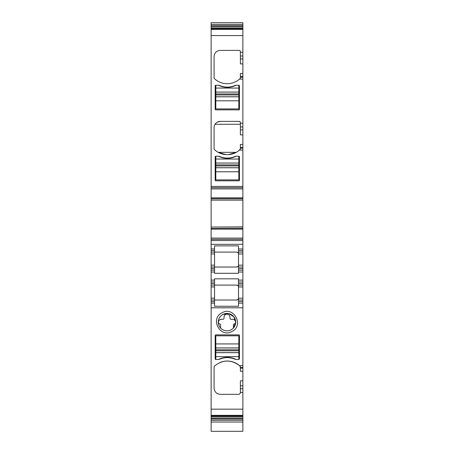 <?xml version="1.0" encoding="UTF-8"?>
<svg xmlns="http://www.w3.org/2000/svg" width="454" height="454" viewBox="0 0 454 454"><rect width="100%" height="100%" fill="white"/><g stroke="black" fill="none" stroke-linecap="round" stroke-linejoin="round"><path stroke-width="0.68" d="M242.873 367.507L240.382 367.507L240.382 368.149L242.873 368.149L242.873 307.806L211.127 307.806L211.127 416.772L242.873 416.772L242.873 385.792L240.382 385.792L240.382 393.09L239.139 394.339L220.309 394.339C216.53 393.97 214.453 391.893 214.084 388.113L214.084 366.974L214.475 366.066C222.715 359.545 231.058 359.398 239.513 365.64L240.382 366.974A1.243 1.243 0 0 0 240.319 366.571M218.595 359.477L215.798 359.477A0.624 0.624 0 0 1 215.173 358.853L215.173 335.2L215.485 334.887L239.139 334.887L239.451 335.2L239.451 358.853L238.827 359.477L236.029 359.477A19.295 19.295 0 0 0 218.595 359.477L219.481 359.29C224.702 357.077 229.923 357.077 235.144 359.29L236.029 359.477M221.927 312.84C209.629 318.81 220.406 338.531 232.073 331.414C244.371 325.444 233.594 305.718 221.927 312.84M211.127 307.806L211.127 298.159L214.549 298.159L214.549 285.084L211.127 285.084L211.127 272.014L214.549 272.014L214.549 273.297L238.515 273.297L238.515 248.979L242.873 248.979L242.873 227.051L211.127 227.051L211.127 238.089L242.873 238.089M238.515 250.54L242.873 250.54L242.873 270.147L238.515 270.147L242.873 270.147L242.873 281.974L238.515 281.974L238.515 278.824L214.549 278.824L214.549 281.974L211.127 281.974L214.549 281.974L214.549 285.084L211.127 285.084L211.127 298.159M211.127 238.089L211.127 272.014M242.873 199.942L211.127 199.942L211.127 188.909L242.873 188.909L242.873 226.915L211.127 227.051M211.127 226.915L211.127 199.942M211.127 188.909L211.127 187.667L242.873 187.667L242.873 22.7L211.127 22.7L211.127 26.616L242.873 26.616M211.127 26.616L211.127 187.667M211.127 421.437L211.127 421.772M211.127 416.772L211.127 431.3L242.873 431.3L242.873 416.772M211.127 415.665L242.873 415.665M242.873 368.149L242.873 371.259L240.382 371.259L240.382 368.149M240.382 385.792L240.382 380.832L242.873 380.832L242.873 371.259M242.873 380.832L242.873 385.792M242.873 421.437L242.873 421.772M242.873 188.909L242.873 187.667M242.873 250.54L242.873 248.979M242.873 281.974L242.873 298.159L238.515 298.159C238.401 299.294 237.782 299.918 236.648 300.026C238.237 299.441 238.861 298.823 238.515 298.159L238.515 285.084L242.873 285.084M238.515 298.159L238.515 301.581L242.873 301.581L242.873 300.026L238.515 300.026L242.873 300.026L242.873 298.159M242.873 301.581L242.873 303.141L238.515 303.141L238.515 306.257L214.549 306.257L214.549 303.141L211.127 303.141M242.873 307.806L242.873 303.141M242.873 365.64L239.513 365.64A18.676 18.676 0 0 0 220.025 362.479M240.382 367.507L240.382 366.974M235.144 359.29A19.295 19.295 0 0 0 219.481 359.29M222.823 314.48A8.717 8.717 0 0 0 220.587 328.026A8.717 8.717 0 0 0 233.413 328.026A8.717 8.717 0 0 0 222.823 314.48L228.759 313.589L233.861 316.75M214.549 303.141L214.549 300.026L211.127 300.026L214.549 300.026L214.549 298.159M211.127 270.147L214.549 270.147L214.549 272.014M211.127 267.031L214.549 267.031L214.549 270.147M211.127 248.979L214.549 248.979L214.549 252.095L211.127 252.095L214.549 252.095L214.549 267.031L236.648 267.031C238.237 266.453 238.861 265.828 238.515 265.164L242.873 265.164M238.515 248.979L238.515 245.864L214.549 245.864L214.549 250.54L211.127 250.54M211.127 239.332L242.873 239.332M242.873 227.04L211.127 227.04M242.873 199.959L211.127 199.959M242.873 79.098L239.513 79.098L239.99 78.673A18.676 18.676 0 0 1 214.475 78.673A1.243 1.243 0 0 1 214.084 77.759L214.084 56.625A6.225 6.225 0 0 1 220.309 50.4L239.139 50.4A1.243 1.243 0 0 1 240.382 51.648L240.382 58.941L242.873 58.941M240.319 149.133A1.243 1.243 0 0 0 240.382 148.725L239.513 150.064A18.676 18.676 0 0 1 214.475 149.638A1.243 1.243 0 0 1 214.084 148.725L214.084 127.591A6.225 6.225 0 0 1 220.309 121.366L239.139 121.366A1.243 1.243 0 0 1 240.382 122.614L240.382 129.906L242.873 129.906M215.173 156.851A0.624 0.624 0 0 1 215.798 156.227L218.595 156.227A2.179 2.179 0 0 1 219.481 156.414A19.295 19.295 0 0 0 235.144 156.414A2.179 2.179 0 0 1 236.029 156.227L238.827 156.227A0.624 0.624 0 0 1 239.451 156.851L239.451 180.505A0.312 0.312 0 0 1 239.139 180.817L215.485 180.817A0.312 0.312 0 0 1 215.173 180.505L215.173 156.851M218.595 85.261L215.798 85.261A0.624 0.624 0 0 0 215.173 85.885L215.173 109.539A0.312 0.312 0 0 0 215.485 109.851L239.139 109.851A0.312 0.312 0 0 0 239.451 109.539L239.451 85.885A0.624 0.624 0 0 0 238.827 85.261L236.029 85.261A2.179 2.179 0 0 0 235.144 85.448A19.295 19.295 0 0 1 219.481 85.448A2.179 2.179 0 0 0 218.595 85.261A19.295 19.295 0 0 0 236.029 85.261M211.127 29.073L242.873 29.073M211.127 24.408L242.873 24.408M211.127 420.33L242.873 420.33M242.873 63.906L240.382 63.906L240.382 58.941M240.319 78.167A1.243 1.243 0 0 0 240.382 77.759L240.382 77.231L242.873 77.231M240.382 77.231L240.382 73.48L242.873 73.48M239.99 78.673L240.382 77.759M242.873 134.872L240.382 134.872L240.382 129.906M215.031 124.282L240.382 124.282M228.379 154.638L236.267 152.34L218.192 152.34L226.081 154.638M240.382 148.725L240.382 144.44L242.873 144.44M242.873 252.095L238.515 252.095M242.873 267.031L238.515 267.031M238.515 281.974L238.515 285.084M238.515 301.581L238.515 303.141M236.648 300.026L214.549 300.026L236.648 300.026M219.929 358.864C224.844 356.912 229.769 356.912 234.695 358.864A19.295 19.295 0 0 0 219.929 358.864A19.295 19.295 0 0 1 234.695 358.864M233.413 328.026L233.413 324.706A0.624 0.624 0 0 1 233.946 324.094A1.867 1.867 0 0 0 235.558 322.175A2.957 2.957 0 0 0 232.601 319.327L231.2 319.327A1.243 1.243 0 0 1 229.957 318.078L229.957 317.113A2.957 2.957 0 0 0 227 314.157A2.957 2.957 0 0 0 224.043 317.113L224.043 318.078A1.243 1.243 0 0 1 222.801 319.327L221.399 319.327A2.957 2.957 0 0 0 218.442 322.175A1.867 1.867 0 0 0 220.054 324.094A0.624 0.624 0 0 1 220.587 324.706L220.587 328.026A8.717 8.717 0 0 0 233.413 328.026L235.705 322.482L233.872 316.767M214.549 285.084L236.648 285.084C238.237 285.668 238.861 286.292 238.515 286.956L242.873 286.956M214.549 267.031L214.549 268.592L211.127 268.592M211.127 265.164L214.549 265.164L214.549 252.095L236.648 252.095L214.549 252.095M236.863 252.106A1.867 1.867 0 0 0 236.648 252.095C238.237 252.679 238.861 253.298 238.515 253.962L242.873 253.962M220.309 121.366L217.409 122.081M239.139 121.366L240.115 121.837M236.648 285.084C237.782 285.197 238.407 285.821 238.515 286.956M238.191 252.906A1.867 1.867 0 0 0 237.941 252.617M237.612 252.362A1.867 1.867 0 0 0 237.266 252.197M238.191 266.22A1.867 1.867 0 0 1 237.941 266.509M237.612 266.765A1.867 1.867 0 0 1 237.266 266.929M234.695 156.84C229.775 158.792 224.855 158.792 219.929 156.84A19.295 19.295 0 0 0 234.695 156.84A19.295 19.295 0 0 1 219.929 156.84M234.695 85.874C229.775 87.826 224.855 87.826 219.929 85.874A19.295 19.295 0 0 0 234.695 85.874A19.295 19.295 0 0 1 219.929 85.874M215.798 179.88L215.798 171.777L238.827 171.777L238.827 179.88L215.798 179.88M215.798 156.227L215.798 171.777M215.798 167.736L238.827 167.736L238.827 171.777M238.827 167.736L238.827 156.227M218.595 156.227A19.295 19.295 0 0 0 236.029 156.227M238.827 335.818L238.827 343.928L215.798 343.928L215.798 335.818L238.827 335.818M238.827 359.477L238.827 343.928M238.827 347.968L215.798 347.968L215.798 343.928M215.798 347.968L215.798 359.477M215.798 108.915L215.798 100.811L238.827 100.811L238.827 108.915L215.798 108.915M215.798 85.261L215.798 100.811M215.798 96.77L238.827 96.77L238.827 100.811M238.827 96.77L238.827 85.261M211.127 409.162L242.873 409.162M211.127 415.348L242.873 415.348M242.873 392.466L240.382 392.466M242.873 388.749L240.382 388.749M211.127 301.581L214.549 301.581M211.127 286.956L214.549 286.956M214.549 283.529L211.127 283.529M214.549 280.107L211.127 280.107M242.873 280.107L238.515 280.107M242.873 272.014L238.515 272.014M214.549 253.962L211.127 253.962M211.127 244.314L242.873 244.314M211.127 240.575L242.873 240.575M211.127 229.105L242.873 229.105M211.127 228.515L242.873 228.515M242.873 200.083L211.127 200.083M211.127 198.483L242.873 198.483M211.127 197.887L242.873 197.887M211.127 186.418L242.873 186.418M240.382 52.267L242.873 52.267M211.127 35.577L242.873 35.577M239.513 150.064L242.873 150.064M240.382 123.233L242.873 123.233M211.127 29.391L242.873 29.391M211.127 28.75L242.873 28.75M211.127 27.966L242.873 27.966M211.127 25.685L242.873 25.685M211.127 419.053L242.873 419.053M211.127 418.123L242.873 418.123M211.127 415.989L242.873 415.989M240.382 55.99L242.873 55.99M240.382 76.59L242.873 76.59M240.382 126.955L242.873 126.955M240.382 147.556L242.873 147.556M240.382 148.197L242.873 148.197M242.873 268.592L238.515 268.592M242.873 283.529L238.515 283.529M215.798 167.776L238.827 167.776M215.798 165.892L238.827 165.892M215.798 164.916L238.827 164.916M215.798 163.065L238.827 163.065M215.798 163.031L238.827 163.031M215.798 159.031L238.827 159.031M238.827 347.929L215.798 347.929M238.827 349.813L215.798 349.813M238.827 350.789L215.798 350.789M238.827 352.633L215.798 352.633M238.827 352.673L215.798 352.673M238.827 356.674L215.798 356.674M215.798 96.81L238.827 96.81M215.798 94.926L238.827 94.926M215.798 93.95L238.827 93.95M215.798 92.1L238.827 92.1M215.798 92.066L238.827 92.066M215.798 88.065L238.827 88.065M211.127 422.038L242.873 422.038"/></g></svg>
